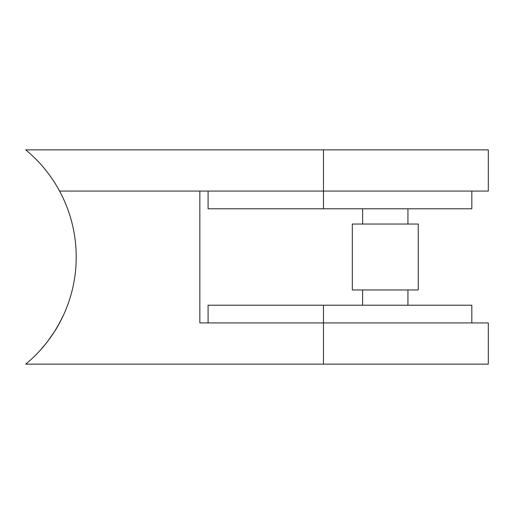<?xml version="1.0" encoding="UTF-8"?>
<svg xmlns="http://www.w3.org/2000/svg" width="514" height="514" viewBox="0 0 514 514"><rect width="100%" height="100%" fill="white"/><g stroke="black" fill="none" stroke-linecap="round" stroke-linejoin="round"><path stroke-width="0.77" d="M471.82 191.067L471.82 208.787L208.086 208.787L208.086 191.067M488.3 191.067L59.573 191.067A138.87 138.87 0 0 0 25.7 149.857L488.3 149.857L488.3 191.067M54.754 331.177L48.098 340.788L54.754 331.177C55.878 329.84 58.853 324.34 63.672 314.69M60.71 320.781L55.024 330.733M208.086 322.933L199.843 322.933L208.086 322.933L208.086 305.213L471.82 305.213L471.82 322.933M488.3 322.933L488.3 364.143L25.7 364.143A138.87 138.87 0 0 0 59.573 191.067L199.843 191.067L199.843 322.933L488.3 322.933M199.843 224.033L199.843 322.933M48.098 340.788L43.883 346.076M43.799 346.012L40.991 349.43M392.092 224.033L418.248 224.033L418.248 289.967L352.315 289.967L352.315 224.033L392.092 224.033M323.467 208.787L323.467 149.857M323.467 305.213L323.467 364.143M407.943 208.787L407.943 224.033M407.943 289.967L407.943 305.213M362.614 208.787L362.614 224.033M362.614 289.967L362.614 305.213"/></g></svg>
